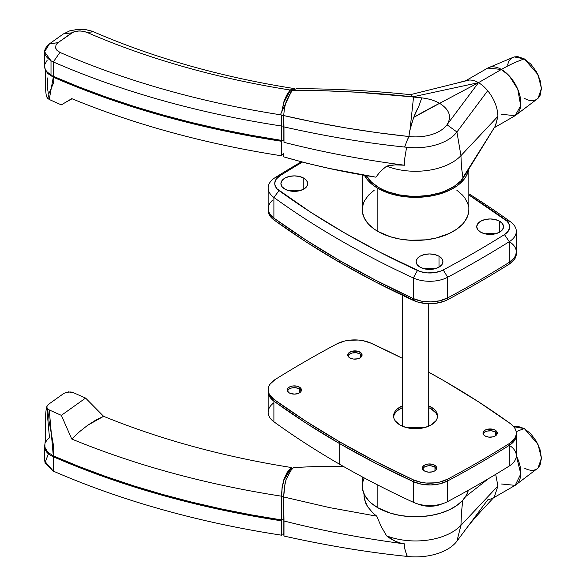 <?xml version="1.0" encoding="UTF-8"?>
<svg xmlns="http://www.w3.org/2000/svg" width="586" height="586" viewBox="0 0 586 586"><rect width="100%" height="100%" fill="white"/><g stroke="black" fill="none" stroke-linecap="round" stroke-linejoin="round"><path stroke-width="0.88" d="M299.336 190.802A13.405 7.743 0 0 0 289.301 190.802M303.797 178.151L303.797 189.095L299.446 190.772L294.319 191.366L289.184 190.772L284.84 189.095A13.405 7.743 180 0 1 280.906 183.623A13.405 7.743 180 0 1 289.184 176.474A13.405 7.743 180 0 1 303.797 178.151L306.705 180.664L307.723 183.623L306.705 186.582L303.797 189.095L303.797 178.151A13.405 7.743 180 0 1 307.723 183.623A13.405 7.743 180 0 1 299.446 190.772A13.405 7.743 180 0 1 284.84 189.095L281.932 186.582L280.906 183.623L281.932 180.664L284.84 178.151L289.184 176.474L294.319 175.881L299.446 176.474L303.797 178.151M434.548 268.864A13.405 7.743 0 0 0 424.513 268.864M439.009 256.214L439.009 267.157L434.658 268.842L429.531 269.428L424.396 268.842L420.045 267.157A13.405 7.743 180 0 1 416.119 261.686A13.405 7.743 180 0 1 424.396 254.536A13.405 7.743 180 0 1 439.009 256.214L441.917 258.726L442.935 261.686L441.917 264.652L439.009 267.157L439.009 256.214A13.405 7.743 180 0 1 442.935 261.686A13.405 7.743 180 0 1 434.658 268.842A13.405 7.743 180 0 1 420.045 267.157L417.144 264.652L416.119 261.686L417.144 258.726L420.045 256.214L424.396 254.536L429.531 253.943L434.658 254.536L439.009 256.214M495.155 233.873A13.405 7.743 0 0 0 485.127 233.873M499.624 221.222L499.624 232.166L495.273 233.843L490.138 234.437L485.01 233.843L480.659 232.166A13.405 7.743 180 0 1 476.733 226.694A13.405 7.743 180 0 1 485.01 219.545A13.405 7.743 180 0 1 499.624 221.222L502.524 223.727L503.55 226.694L502.524 229.653L499.624 232.166L499.624 221.222A13.405 7.743 180 0 1 503.55 226.694A13.405 7.743 180 0 1 495.273 233.843A13.405 7.743 180 0 1 480.659 232.166L477.751 229.653L476.733 226.694L477.751 223.727L480.659 221.222L485.01 219.545L490.138 218.952L495.273 219.545L499.624 221.222M362.243 174.855L362.243 209.642A53.297 30.772 0 0 0 377.853 231.404L377.853 188.333L390.415 193.71L405.146 196.757L420.763 197.196L435.94 195.006L449.352 190.362L456.743 186.099L459.856 183.667L464.786 178.349L466.544 175.507L468.632 169.281A53.297 30.772 180 0 1 433.75 195.497A53.297 30.772 180 0 1 377.853 188.333L377.853 231.404A53.297 30.772 0 0 0 435.94 238.077A53.297 30.772 0 0 0 468.837 209.642L467.818 215.648L464.786 221.42L462.544 224.152L456.743 229.17L449.352 233.433L435.94 238.077L425.941 239.828L410.317 240.267L400.07 239.095L390.415 236.781L377.853 231.404L374.337 229.17L368.535 224.152L364.536 218.578L362.5 212.659L362.243 209.642L363.269 203.642L364.536 200.712L368.535 195.138L374.337 190.12M516.31 253.716L515.709 256.99L514.318 259.561L509.307 264.096A1098.955 634.477 180 0 1 447.682 299.673L443.983 301.321L435.383 303.372L426.081 303.563L417.239 301.885L375.597 281.998L339.697 262.403L305.76 241.681L273.896 219.889L273.896 197.453A879.161 507.579 0 0 0 413.342 277.962L417.459 270.498L413.342 277.962A26.377 15.229 0 0 0 447.682 277.244A1098.955 634.477 0 0 0 509.307 241.659A26.377 15.229 0 0 0 510.56 221.838A879.161 507.579 0 0 0 468.837 193.783A879.161 507.579 180 0 1 510.56 221.838A26.377 15.229 180 0 1 516.31 231.331A26.377 15.229 180 0 1 509.307 241.659L509.307 262.301A1098.955 634.477 180 0 1 447.682 297.878L439.837 300.772L430.747 301.907L421.532 301.153L413.342 298.604L375.597 280.203L339.697 260.609L305.76 239.886L273.896 218.095L273.896 219.889A879.161 507.579 0 0 0 339.697 262.403L339.697 260.609A879.161 507.579 180 0 1 273.896 218.095A26.377 15.229 180 0 1 268.146 208.601A26.377 15.229 0 0 0 273.896 218.095L269.472 213.363L268.41 210.74L268.161 208.045L268.747 205.371L270.139 202.793L272.292 200.405L270.139 202.793L268.747 205.371L268.161 208.045L268.41 210.74L269.472 213.363L273.896 218.095L305.76 239.886L339.697 260.609L375.597 280.203L413.342 298.604A26.377 15.229 0 0 0 447.682 297.878L447.682 277.244L443.206 269.956A19.777 11.42 180 0 1 417.459 270.498A872.569 503.77 180 0 1 279.053 190.596A19.777 11.42 180 0 1 279.991 175.727A1092.355 630.668 180 0 1 302.405 162.124A1092.355 630.668 0 0 0 279.991 175.727L276.233 179.118L274.753 183.059L274.937 185.081L277.119 188.904L310.683 212.227L344.363 232.796L379.992 252.236L420.374 271.618L427.004 272.878L433.984 272.732L440.43 271.193L443.206 269.956A1092.355 630.668 0 0 0 504.465 234.59L508.223 231.192L509.703 227.258L509.52 225.236L507.337 221.413L468.837 194.933A872.569 503.77 180 0 1 505.403 219.721A19.777 11.42 180 0 1 504.465 234.59A1092.355 630.668 180 0 1 443.206 269.956L447.682 277.244L447.682 297.878A1098.955 634.477 0 0 0 509.307 262.301L509.307 241.659A1098.955 634.477 180 0 1 447.682 277.244A26.377 15.229 180 0 1 413.342 277.962A879.161 507.579 180 0 1 273.896 197.453L273.896 218.095A879.161 507.579 0 0 0 413.342 298.604L413.342 277.962L413.342 298.604L421.532 301.153L430.747 301.907L439.837 300.772L447.682 297.878A1098.955 634.477 0 0 0 509.307 262.301L514.318 257.767L515.709 255.196L516.31 251.929M456.743 190.12L462.544 195.138L464.786 197.87L467.818 203.642L468.58 206.631M275.149 177.631A1098.955 634.477 180 0 1 301.292 161.839A1098.955 634.477 0 0 0 275.149 177.631A26.377 15.229 0 0 0 273.896 197.453A26.377 15.229 180 0 1 268.146 187.96A26.377 15.229 180 0 1 275.149 177.631L279.991 175.727L275.149 177.631M513.138 244.721L510.56 242.472L513.138 244.721M377.853 188.333A53.297 30.772 180 0 1 364.397 175.236L368.535 181.081L374.337 186.099L377.853 188.333M516.295 252.522L515.709 255.196L514.318 257.767L509.307 262.301A26.377 15.229 0 0 0 516.31 251.965A26.377 15.229 180 0 1 509.307 262.301A1098.955 634.477 180 0 1 447.682 297.878L447.682 299.673A1098.955 634.477 0 0 0 509.307 264.096L509.307 262.301L509.307 264.096A26.377 15.229 -0 0 0 516.31 253.76L516.31 231.331M495.273 233.902L490.138 233.309L485.01 233.902M434.658 268.893L429.531 268.3L424.396 268.893M299.446 190.831L294.319 190.238L289.184 190.831M509.307 241.659L504.465 234.59L509.307 241.659M510.56 221.838L505.403 219.721L510.56 221.838M279.053 190.596L273.896 197.453L279.053 190.596M418.382 107.414L421.81 97.884L389.69 94.602L357.328 92.236L324.805 90.801L292.187 90.295L286.144 101.642L284.43 108.366L283.697 115.559L314.389 122.159L345.623 127.873L377.303 132.678L409.358 136.567L407.717 138.919L404.655 146.954L406.603 147.254C367.481 143.27 326.6 136.479 283.976 126.898L283.697 115.559L314.389 122.159L345.623 127.873L377.303 132.678L409.358 136.567L409.043 135.359L409.57 131.616L412.134 121.991L415.694 112.285L418.089 107.685L413.694 117.398L439.632 103.319C434.636 100.47 428.696 98.66 421.81 97.891L413.02 96.785L410.42 94.661C372.923 90.771 335.031 88.772 296.736 88.662C335.031 88.772 372.923 90.771 410.42 94.661L469.254 80.04A27.476 15.859 60 0 1 478.484 82.677L501.404 69.448L509.38 76.026L517.76 89.219L520.69 105.722L515.138 115.669L538.051 98.345L541.427 88.449L537.992 74.649L524.331 58.9L514.127 56.908L487.669 68.086L501.404 69.448A161.106 93.013 -60 0 1 524.331 58.9A161.106 93.013 120 0 0 501.404 69.448A27.476 15.859 -120 0 0 487.669 68.086L465.745 80.736M465.313 81.022L466.302 80.612M283.668 153.371L283.668 156.843C313.678 165.538 344.422 172.313 375.904 177.17L380.475 171.288L386.613 166.153C391.961 164.754 397.931 164.439 404.523 165.215C363.071 159.817 322.893 152.192 283.99 142.325L283.976 126.898C326.592 136.479 367.466 143.262 406.603 147.254L404.618 159.18L404.523 165.215C363.071 159.817 322.893 152.192 283.99 142.325L283.697 115.559L284.43 108.366L286.144 101.642L291.059 91.841L292.187 90.295L296.736 88.662L292.187 90.295L324.805 90.801L357.328 92.236L413.804 96.983L421.81 97.891L420.089 102.587M410.075 129.33L413.555 96.954C374.051 92.581 333.5 90.361 291.901 90.295L280.379 114.783A648.38 374.337 180 0 1 59.933 52.403L53.319 61.955L53.319 76.312A659.375 380.688 0 0 0 281.676 140.398L251.013 135.249L220.812 129.257L191.153 122.415L162.102 114.761L133.733 106.3L106.095 97.064L79.271 87.058L53.319 76.312L53.319 61.955L51.011 60.798L51.011 75.154A21.982 12.687 0 0 0 53.319 76.312A21.982 12.687 180 0 1 51.011 75.154L51.011 60.798L44.573 51.817L49.473 43.84L63.31 33.973L69.727 30.86L77.711 29.366L81.908 29.3L86.061 29.696L93.606 31.82A593.435 342.62 0 0 0 294.362 88.589L290.033 90.002A604.422 348.963 180 0 1 86.999 32.398L83.227 31.278L79.044 30.941L73.338 32.04L58.014 42.661L55.985 45.107L55.641 47.854L56.674 50.022L59.933 52.403A648.38 374.337 0 0 0 255.342 110.542M460.94 180.796A51.649 29.82 0 0 1 410.618 196.259A51.649 29.82 0 0 1 366.294 175.566L371.59 182.239L379.017 187.659L383.5 189.967L388.408 191.952L399.264 194.874L410.991 196.281L416.983 196.383L428.835 195.387L439.976 192.845L445.082 191.036L454.047 186.451L460.94 180.796A51.649 29.82 0 0 0 464.163 176.635A51.649 29.82 180 0 1 460.94 180.796L462.955 177.587L461.482 167.384L460.94 155.671L456.926 131.996L447.015 124.752A34.069 19.668 180 0 1 409.358 136.567L407.717 138.919L404.655 146.954A45.056 26.011 0 0 0 456.926 131.996A45.056 26.011 180 0 1 404.655 146.954L406.603 147.247L404.618 159.18L404.523 165.215L395.103 164.871L386.613 166.153A51.649 29.82 0 0 0 460.94 155.671A51.649 29.82 180 0 1 386.613 166.153L380.475 171.288L375.904 177.17L329.237 168.416L306.317 163.113L283.668 156.843M76.986 31.095L81.139 30.999L79.044 30.941L83.227 31.278L86.999 32.398L93.606 31.82A593.435 342.62 180 0 0 294.362 88.589L294.362 89.468L294.362 88.589L290.033 90.002L286.561 95.408L283.99 101.385L281.8 111.377L283.99 101.385L290.033 90.002A604.422 348.963 180 0 1 86.999 32.398L93.606 31.82L91.856 31.131L86.061 29.696L77.711 29.366L69.727 30.86L63.31 33.973L71.851 32.816L75.067 31.461L79.044 30.941L75.067 31.468M57.992 42.675L49.473 43.84C42.522 49.715 43.034 55.37 51.011 60.798L53.319 61.955A659.375 380.688 0 0 0 281.676 126.041A659.375 380.688 180 0 1 53.319 61.955L59.933 52.403L56.674 50.03L58.783 51.817L56.674 50.022L55.641 47.854L56.014 48.975L56.674 50.03L55.641 47.854L55.985 45.107L58.014 42.661L56.805 43.825M281.514 115.347L281.676 140.398L281.529 114.966M44.573 51.824L44.573 66.181A21.982 12.687 0 0 0 51.011 75.154L46.47 71.346L45.181 69.148L44.573 66.137M283.668 119.441L283.851 126.268A658.276 380.05 180 0 1 281.676 125.939A658.276 380.05 0 0 0 283.851 126.268L283.668 119.456M283.69 115.991A648.072 374.161 180 0 1 281.536 115.654L281.47 119.273M283.668 154.865A650.819 375.743 180 0 1 281.478 154.528A650.819 375.743 0 0 0 283.661 154.865M291.367 91.27A604.737 349.139 180 0 1 289.924 91.042L283.99 102.272L281.961 111.01L283.99 102.272L286.525 96.382L289.924 91.042L291.872 90.354L289.924 91.042A604.737 349.139 180 0 0 291.367 91.27M281.47 119.163L281.536 115.654A648.072 374.161 0 0 0 283.646 115.984M292.048 90.295L292.758 90.068M281.617 140.486L281.617 140.391A134.069 77.403 0 0 0 281.617 140.596L281.617 140.486A658.276 380.05 0 0 0 283.851 140.823L283.851 126.268L283.851 140.823A658.276 380.05 180 0 1 281.617 140.486L281.617 140.596A134.069 77.403 180 0 1 281.602 140.384L281.617 140.486M415.54 116.321A527.495 304.552 120 0 0 413.694 117.398L409.826 130.385L409.043 135.359L409.358 136.567A34.069 19.668 0 0 0 447.015 124.752C451.967 116.753 449.506 109.611 439.632 103.319A527.495 304.552 120 0 0 415.54 116.321L415.54 116.321M469.254 80.04L410.42 94.661L413.02 96.785L478.484 82.677A27.476 15.859 -120 0 0 469.254 80.04L466.815 80.443M421.81 97.891C428.688 98.668 434.629 100.477 439.632 103.319L478.484 82.677L413.02 96.785L421.81 97.891M456.926 131.996L487.713 90.698C494.218 98.895 497.617 107.436 497.91 116.328L460.94 155.671L456.926 131.996L447.015 124.752L478.484 82.677A27.476 15.859 60 0 1 487.713 90.698L456.926 131.996M439.632 103.319L478.484 82.677L447.015 124.752C451.967 116.753 449.506 109.611 439.632 103.319M464.83 175.485L495.324 126.019L462.955 177.587L492.137 131.088M462.955 177.587L461.482 167.384L460.94 155.671L497.91 116.328L495.566 125.653L494.232 127.748M406.603 147.254L406.494 149.276L406.603 147.254M44.844 68.159L47.561 73.389L53.289 77.198L79.242 87.944L106.073 97.95L133.711 107.194L162.088 115.654L191.146 123.316L220.805 130.151L251.006 136.15L281.676 141.299A134.069 77.403 180 0 1 281.617 140.596A134.069 77.403 180 0 0 281.676 141.299A659.375 380.688 180 0 1 53.289 77.198L53.787 80.428L53.385 83.278L49.004 93.364L48.689 96.221L49.246 99.466A645.633 372.755 0 0 0 61.362 104.879L71.756 98.638A651.661 376.234 0 0 0 281.47 155.788L281.676 141.299L281.47 155.788A651.661 376.234 180 0 1 71.756 98.638L61.362 104.879A645.633 372.755 180 0 1 49.246 99.466L47.554 98.28L46.843 96.807L47.598 98.323M281.522 154.536L281.47 155.788L281.522 154.536M44.763 64.526L47.239 60.131M48.433 93.928L47.246 86.867L47.81 77.821M49.246 99.466L53.289 77.198M47.561 73.389L44.91 68.569M46.931 97.21C46.111 95.899 45.598 91.519 45.386 84.062L45.452 80.136C45.562 73.038 45.408 69.309 44.997 68.95L44.917 68.606M85.19 31.747L83.219 31.278M55.56 47.019L55.641 47.854L55.56 47.019M58.014 42.661L49.473 43.84L63.31 33.973L71.851 32.816L58.014 42.661M501.404 114.314L515.138 115.669A27.476 15.859 -120 0 0 519.35 93.657A27.476 15.859 -120 0 0 501.404 69.448L478.484 82.677A27.476 15.859 60 0 1 487.713 90.698C494.218 98.895 497.617 107.436 497.91 116.328L495.324 126.019M524.331 98.382L527.664 99.928L530.872 100.653L533.831 100.536L536.417 99.576M538.007 98.382L540.124 95.313L541.427 88.508L540.124 80.201L536.417 71.66L530.872 64.182L524.331 58.9L517.79 56.622L514.076 56.93M512.245 57.706L510.12 59.464L508.538 61.969L507.564 65.112M280.379 114.783C321.377 124.43 364.367 131.696 409.358 136.567M268.146 187.96L268.146 210.396A26.377 15.229 0 0 0 273.896 219.889L269.472 215.157L268.41 212.535L268.161 209.839M413.342 298.604A879.161 507.579 180 0 1 339.697 260.609L339.697 262.403A879.161 507.579 0 0 0 413.342 300.398L413.342 298.604L413.342 300.398A26.377 15.229 0 0 0 447.682 299.673L447.682 297.878A26.377 15.229 180 0 1 413.342 298.604M510.56 242.472A26.377 15.229 180 0 1 516.31 251.965M268.146 389.851A26.377 15.229 180 0 0 273.896 399.344L305.76 421.136L339.697 441.866A879.161 507.579 180 0 0 413.342 479.853L375.597 461.453L339.697 441.866L339.697 443.661L375.597 463.248L413.342 481.648L413.342 479.853A26.377 15.229 180 0 0 447.682 479.136L439.837 482.022L435.383 482.827L426.081 483.025L421.532 482.41L413.342 479.853L413.342 481.648L375.597 463.248L339.697 443.661A879.161 507.579 0 0 0 413.342 481.648L421.532 484.204L430.747 484.959L439.837 483.816L447.682 480.93A26.377 15.229 180 0 1 413.342 481.648A26.377 15.229 0 0 0 447.682 480.93L447.682 479.136A1098.955 634.477 180 0 0 509.307 443.551A1098.955 634.477 180 0 1 447.682 479.136L447.682 480.93A1098.955 634.477 180 0 0 509.307 445.345L509.307 443.551A26.377 15.229 180 0 0 516.31 433.222A26.377 15.229 180 0 0 510.56 423.729A879.161 507.579 180 0 0 428.725 372.191L444.759 381.208L478.696 401.937L510.56 423.729L513.138 425.978L514.984 428.454L516.046 431.084L516.295 433.772L515.709 436.453L514.318 439.024L509.307 443.551L509.307 465.987A1098.955 634.477 180 0 1 447.682 501.565A26.377 15.229 180 0 1 443.741 503.301A26.377 15.229 180 0 1 415.833 503.301A26.377 15.229 180 0 1 413.342 502.29A26.377 15.229 0 0 0 447.682 501.565L447.682 480.93A1098.955 634.477 0 0 0 509.307 445.345A26.377 15.229 -0 0 0 516.31 435.017A26.377 15.229 180 0 1 509.307 445.345L514.318 440.818L515.709 438.247L516.31 434.973L515.709 438.247L514.318 440.818L509.307 445.345A1098.955 634.477 180 0 1 447.682 480.93L447.682 501.565A1098.955 634.477 0 0 0 509.307 465.987L509.307 445.345A1098.955 634.477 180 0 1 447.682 480.93L439.837 483.816L430.747 484.959L421.532 484.204L413.342 481.648L413.342 502.29A879.161 507.579 180 0 1 339.697 464.295A879.161 507.579 180 0 1 273.896 421.774A879.161 507.579 0 0 0 339.697 464.295L339.697 443.661A879.161 507.579 180 0 1 273.896 401.139L273.896 421.774L273.896 401.139L269.472 396.414L268.41 393.785L268.161 391.096L268.41 393.785L269.472 396.414L273.896 401.139A26.377 15.229 180 0 1 268.146 391.646A26.377 15.229 0 0 0 273.896 401.139A879.161 507.579 0 0 0 339.697 443.661L339.697 464.295A879.161 507.579 0 0 0 413.342 502.29L413.342 481.648A879.161 507.579 180 0 1 339.697 443.661L305.76 422.931L273.896 401.139L273.896 399.344L273.896 401.139L305.76 422.931L339.697 443.661L339.697 441.866A879.161 507.579 180 0 1 273.896 399.344L269.472 394.62L268.41 391.99L268.161 389.302L268.747 386.621L270.139 384.05L275.149 379.523A1098.955 634.477 180 0 1 336.774 343.938L344.619 341.045L349.08 340.246L358.376 340.048L362.924 340.664L371.114 343.22L402.355 358.295A879.161 507.579 180 0 0 371.114 343.22A26.377 15.229 180 0 0 336.774 343.938A1098.955 634.477 180 0 0 275.149 379.523A26.377 15.229 180 0 0 268.146 389.851L268.146 412.288A26.377 15.229 0 0 0 273.896 421.774A26.377 15.229 180 0 1 273.896 402.794M377.853 485.047L377.853 507.769A53.297 30.772 -0 0 0 432.475 515.189A53.297 30.772 -0 0 0 468.331 490.262L466.544 494.943L462.544 500.517L456.743 505.535L449.352 509.798L440.665 513.153L431.01 515.46L420.763 516.632L410.317 516.632L400.07 515.46L390.415 513.153L377.853 507.769L377.853 485.047M434.966 467.188L434.966 470.741L434.966 467.188M495.58 432.19L495.58 435.742L495.58 432.19M299.754 389.126L299.754 392.671L299.754 389.126M360.368 354.127L360.368 357.68L360.368 354.127M440.43 504.487L437.324 505.425L430.505 506.282L420.374 504.912M362.243 476.858L362.243 486.014A53.297 30.772 0 0 0 377.853 507.769L371.224 503.11L368.535 500.517L364.536 494.943L362.5 489.024L362.243 486.014L362.5 482.996L364.14 477.876M510.56 446.158A26.377 15.229 180 0 1 509.307 465.987A26.377 15.229 -0 0 0 516.31 455.652L516.31 433.222M415.833 503.301L419.32 504.553A19.777 11.42 0 0 0 440.254 504.553L443.741 503.301M493.383 497.917L515.138 485.355A27.476 15.859 -120 0 0 516.31 455.783L520.808 473.913L515.138 485.355L538.051 468.031L541.427 458.135L537.992 444.335L524.331 428.586A161.106 93.013 120 0 0 516.178 431.714A161.106 93.013 -60 0 1 524.331 428.586L513.768 426.696M515.138 485.355L501.404 483.999M492.218 498.583L487.713 499.865L456.926 541.164A45.056 26.011 180 0 1 410.105 556.7L407.314 556.422C367.979 552.4 326.863 545.61 283.976 536.058L283.697 533.7L283.976 536.058C326.849 545.61 367.964 552.4 407.314 556.422L405.065 550.078L404.267 545.324L404.523 543.874C363.071 538.475 322.893 530.85 283.99 520.983L283.976 536.058L283.99 520.983C322.893 530.85 363.071 538.475 404.523 543.874C397.865 542.834 391.895 540.153 386.613 535.838L381.061 526.309L376.798 516.193L329.603 507.615L283.668 496.965L285.023 483.355L286.144 479.407L291.059 470.272L286.144 479.407L284.239 487.647L283.668 496.965L283.99 520.983L283.668 499.213M494.357 496.891L497.91 486.014L495.697 474.338L497.91 486.014L460.94 525.356A51.649 29.82 180 0 1 386.613 535.838L395.045 541.083L399.696 542.848L404.523 543.874L404.728 548.481L406.794 555.653L407.314 556.422L410.105 556.7A45.056 26.011 0 0 0 456.926 541.164L460.94 525.356L461.482 512.464L462.75 500.298L461.482 512.464L460.94 525.356L456.926 541.164L466.397 528.455C471.181 522.199 473.656 519.35 480.483 511.761L494.335 496.913M281.676 535.208A659.375 380.688 180 0 1 53.319 471.122A659.375 380.688 0 0 0 281.676 535.208L281.676 520.851A134.069 77.403 180 0 1 281.617 520.185L281.617 520.185A134.069 77.403 180 0 1 281.602 519.943A134.069 77.403 0 0 0 281.617 520.185A134.069 77.403 180 0 0 281.676 520.851A659.375 380.688 180 0 1 53.319 456.765L79.271 467.511L106.095 477.517L133.733 486.754L162.102 495.214L191.153 502.869L220.812 509.71L251.013 515.702L281.676 520.851L281.676 535.208M45.562 442.24L47.114 439.874L49.488 437.742L47.246 413.145L47.576 408.845M48.433 404.391L63.903 393.367L48.433 404.391L47.166 405.746L46.843 407.263L47.554 408.742L49.246 409.929L48.689 415.188L49.004 420.851L53.385 444.891L53.787 450.575L53.289 455.857L47.569 452.055L44.917 447.257L44.888 444.305M65.903 392.378L70.994 391.953L73.345 392.62A607.169 350.545 180 0 0 85.585 398.077L61.362 415.342A645.633 372.755 180 0 1 49.246 409.929A645.633 372.755 0 0 0 61.362 415.342L85.585 398.077L103.612 416.316L87.629 425.311L95.672 420.177L103.612 416.316L95.65 420.184L87.629 425.311L79.645 431.611L71.756 439.031L61.362 415.342L71.756 439.031A651.661 376.234 180 0 0 281.47 496.188L281.676 519.958L251.006 514.808L220.805 508.809L191.146 501.975L162.088 494.313L133.711 485.853L106.073 476.608L79.242 466.603L53.289 455.857A659.375 380.688 0 0 0 281.676 519.958L281.47 496.188L282.115 487.12L283.968 479.209L287.045 472.587L291.235 467.489A601.141 347.066 180 0 1 103.612 416.316L95.65 420.184L87.629 425.311L79.645 431.611L71.756 439.031A651.661 376.234 0 0 0 281.47 496.188L282.115 487.12L283.968 479.209L291.235 467.489A601.141 347.066 180 0 1 103.612 416.316L85.585 398.077A607.169 350.545 180 0 1 73.345 392.62L68.379 391.873L63.903 393.367M283.851 534.329A658.276 380.05 180 0 1 281.676 534A658.276 380.05 0 0 0 283.851 534.329L283.851 519.775L283.851 534.329M281.47 498.715L282.166 487.684L283.998 480.015L290.912 468.705A601.99 347.557 180 0 0 292.224 468.917A601.99 347.557 180 0 1 290.912 468.705L286.935 473.671L283.998 480.015L282.166 487.684L281.478 496.437A650.819 375.743 0 0 0 283.668 496.774A650.819 375.743 180 0 1 281.478 496.437L281.47 499.191M291.059 470.272L293.44 467.665L296.494 467.408L317.934 466.434L343.279 466.353L317.934 466.434L297.432 467.335L293.44 467.665L291.059 470.272M363.891 493.602L364.529 499.66L367.634 506.751L373.172 513.263L376.798 516.193L329.603 507.615L283.668 496.965M363.943 496.049L365.767 503.264L367.634 506.751L373.172 513.263L376.798 516.193L381.061 526.309L386.613 535.838A51.649 29.82 0 0 0 460.94 525.356L497.91 486.014M465.592 496.598L488.651 478.55L465.592 496.598M283.668 499.14L283.851 519.775A658.276 380.05 180 0 1 281.668 519.438A658.276 380.05 0 0 0 283.851 519.775L283.668 499.147M291.491 468.8L291.235 467.489M44.822 444.73L44.734 448.18L45.708 450.656L50.088 455.044L53.319 456.765L53.319 471.122L53.319 456.765A21.982 12.687 180 0 1 44.573 446.635A21.982 12.687 180 0 1 44.822 444.73M44.573 446.635L44.573 460.992L53.319 471.122L44.858 463.043L48.426 453.813M46.88 406.494C44.214 415.291 46.448 433.157 44.851 444.554L44.917 447.257L47.569 452.055L53.289 455.857L49.246 409.929L47.554 408.742L46.843 407.263L47.18 405.717M428.835 412.295L428.835 426.125L428.835 412.295M424.352 427.648L406.728 427.648L424.352 427.648M402.245 426.125L402.355 412.295L402.245 426.125M538.007 468.068L540.124 464.998L541.427 458.193L540.124 449.894L536.417 441.346L530.872 433.867L524.331 428.586L517.79 426.308L514.076 426.615M524.331 468.068L527.664 469.613L530.872 470.338L533.831 470.221L536.417 469.261M361.936 355.995L359.98 353.885L359.98 352.091A7.142 4.124 180 0 1 362.075 355.006A7.142 4.124 180 0 1 357.665 358.815A7.142 4.124 180 0 1 349.879 357.921L353.534 359.05L357.665 358.815L359.98 357.921L361.525 356.588L361.936 354.2L360.866 352.713L357.665 351.197L352.193 351.197L348.992 352.713L347.923 354.2L347.923 355.812L349.879 357.921A7.142 4.124 180 0 1 347.784 355.006A7.142 4.124 180 0 1 352.193 351.197A7.142 4.124 180 0 1 359.98 352.091L359.98 353.885A7.142 4.124 0 0 0 352.933 352.845A7.142 4.124 0 0 0 347.959 355.907M301.321 390.994L299.365 388.877L299.365 387.082A7.142 4.124 180 0 1 301.46 390.005A7.142 4.124 180 0 1 297.051 393.814A7.142 4.124 180 0 1 289.264 392.92L294.319 394.129L298.289 393.433L300.918 391.58L301.321 389.199L300.259 387.712L297.051 386.189L292.927 385.954L290.348 386.57L288.378 387.712L287.308 389.199L287.308 390.803L289.264 392.92A7.142 4.124 180 0 1 287.177 390.005A7.142 4.124 180 0 1 291.586 386.189A7.142 4.124 180 0 1 299.365 387.082L299.365 388.877A7.142 4.124 0 0 0 292.319 387.837A7.142 4.124 0 0 0 287.345 390.899M497.148 434.058L495.192 431.948L495.192 430.153A7.142 4.124 180 0 1 497.287 433.069A7.142 4.124 180 0 1 492.877 436.878A7.142 4.124 180 0 1 485.091 435.984L488.746 437.119L492.877 436.878L495.192 435.984L496.738 434.651L497.148 432.263L495.192 430.153L492.877 429.26L487.406 429.26L485.091 430.153L483.135 432.263L483.538 434.651L485.091 435.984A7.142 4.124 180 0 1 482.996 433.069A7.142 4.124 180 0 1 487.406 429.26A7.142 4.124 180 0 1 495.192 430.153L495.192 431.948A7.142 4.124 0 0 0 488.145 430.908A7.142 4.124 0 0 0 483.172 433.97M436.533 469.056L434.578 466.947L434.578 465.152A7.142 4.124 180 0 1 436.673 468.068A7.142 4.124 180 0 1 432.263 471.877A7.142 4.124 180 0 1 424.476 470.983L428.132 472.111L432.263 471.877L434.578 470.983L436.13 469.642L436.533 467.262L435.471 465.775L432.263 464.258L428.132 464.017L425.561 464.639L423.59 465.775L422.521 467.262L422.521 468.873L424.476 470.983A7.142 4.124 180 0 1 422.389 468.068A7.142 4.124 180 0 1 426.798 464.258A7.142 4.124 180 0 1 434.578 465.152L434.578 466.947A7.142 4.124 0 0 0 427.531 465.899A7.142 4.124 0 0 0 422.557 468.961M437.464 416.924A21.982 12.687 -0 0 0 431.084 408.845A21.982 12.687 0 0 0 428.725 407.666L431.084 408.845L431.084 407.05L431.084 408.845L435.845 412.962M393.982 415.342L395.235 412.962L397.264 410.764L402.355 407.666A21.982 12.687 0 0 0 393.616 416.917M399.996 424.997A21.982 12.687 180 0 1 393.565 416.023A21.982 12.687 180 0 1 402.355 405.871L397.264 408.969L395.235 411.167L393.982 413.548L393.565 416.023L393.982 418.499L395.235 420.88L399.996 424.997L403.329 426.571L411.255 428.469L415.54 428.71L419.832 428.469L427.751 426.571L431.084 424.997L435.845 420.88L437.097 418.499L437.522 416.023L437.097 413.548L435.845 411.167L433.816 408.969L428.725 405.871A21.982 12.687 180 0 1 431.084 407.05A21.982 12.687 180 0 1 437.522 416.023A21.982 12.687 180 0 1 423.949 427.743A21.982 12.687 180 0 1 399.996 424.997M361.899 355.907A7.142 4.124 -0 0 0 359.98 353.885L356.325 352.757L352.193 352.992L348.992 354.508L347.923 355.995M301.292 390.899A7.142 4.124 -0 0 0 299.365 388.877L295.71 387.749L291.586 387.983L289.264 388.877L287.308 390.994M497.111 433.97A7.142 4.124 -0 0 0 495.192 431.948L491.537 430.82L487.406 431.054L485.091 431.948L483.135 434.058M436.504 468.961A7.142 4.124 -0 0 0 434.578 466.947L430.922 465.811L428.132 465.811L424.476 466.947L422.521 469.056M428.725 426.176L428.725 303.702L428.725 426.176M402.355 295.249L402.355 426.176L402.355 295.249M468.837 209.642L468.837 168.944M466.881 80.421L455.967 83.344M283.668 119.544L283.668 118.328M72.063 98.763L64.504 102.99M515.138 115.669L494.247 127.733"/></g></svg>
